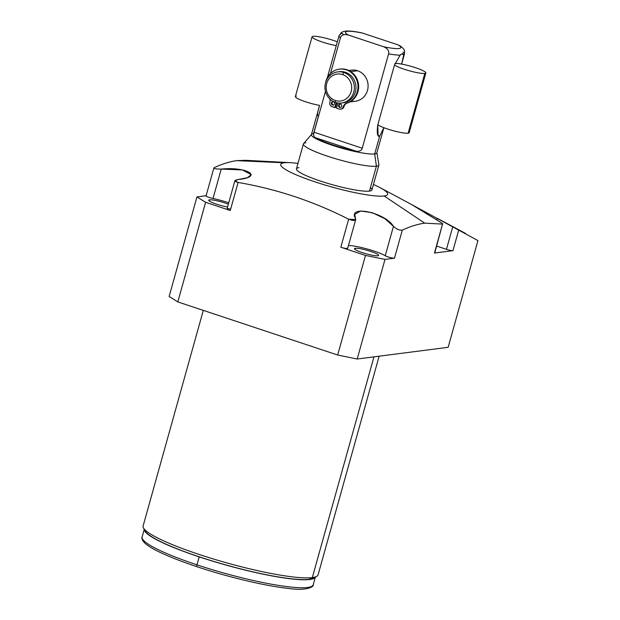 <?xml version="1.0" encoding="UTF-8"?>
<svg xmlns="http://www.w3.org/2000/svg" width="620" height="620" viewBox="0 0 620 620"><rect width="100%" height="100%" fill="white"/><g stroke="black" fill="none" stroke-linecap="round" stroke-linejoin="round"><path stroke-width="0.93" d="M477.95 240.599L448.151 347.308L477.95 240.599L411.455 204.46L439.774 221.797C442.354 223.417 443.269 224.192 442.525 224.107L424.731 223.146C417.586 224.146 410.107 226.486 402.303 230.144C399.35 230.415 396.405 229.137 393.452 226.308C384.912 212.327 347.185 204.507 355.508 218.558C355.772 220.828 353.485 221.038 348.649 219.185C313.402 201.299 276.559 189.054 238.103 182.443C233.887 181.296 233.887 180.327 238.096 179.536C264.035 176.878 247.07 166.509 221.216 169.074C215.806 169.12 213.481 168.64 214.241 167.648C221.991 164.006 229.47 161.665 236.669 160.642L284.239 162.781A55.513 7.967 -164.4 0 1 297.964 163.409A55.513 7.967 15.6 0 0 290.377 162.673A55.513 7.967 15.6 0 0 284.239 162.781A55.513 7.967 15.6 0 0 314.999 181.854A55.513 7.967 15.6 0 0 384.144 195.982A55.513 7.967 -164.4 0 1 314.999 181.854A55.513 7.967 -164.4 0 1 284.239 162.781L236.669 160.642L245.543 160.309M373.449 184.489A55.513 7.967 -164.4 0 1 384.144 195.982L424.731 223.146L384.144 195.982A55.513 7.967 15.6 0 0 380.324 187.79A55.513 7.967 15.6 0 0 373.449 184.489M298.933 167.663A39.184 5.619 15.6 0 0 320.641 181.125A39.184 5.619 15.6 0 0 369.45 191.1A39.184 5.619 15.6 0 0 370.427 187.627M355.717 219.542L347.657 248.403A5.224 0.752 -164.4 0 1 340.822 247.225L365.474 255.424L384.997 259.408L394.467 258.191L384.997 259.408L357.19 359.019L384.997 259.408L365.474 255.424L337.66 355.028L357.19 359.019L448.151 347.308L357.19 359.019L337.66 355.028L177.808 301.909L169.128 296.523L177.808 301.909L205.623 202.298L230.276 210.49L238.103 182.443C276.559 189.054 313.402 201.299 348.649 219.185L340.822 247.225L365.474 255.424L337.66 355.028L177.808 301.909L205.623 202.298L196.935 196.912L169.128 296.523L196.935 196.912L205.623 202.298L230.276 210.49A5.224 0.752 -164.4 0 1 227.052 208.917A5.224 0.752 -164.4 0 1 229.881 208.956M379.138 356.19L318.083 574.856A90.838 13.028 -164.4 0 1 312.325 577.592L373.961 356.864L312.325 577.592A90.838 13.028 -164.4 0 1 212.908 558.837A90.838 13.028 -164.4 0 1 143.104 526L203.306 310.38M313.48 578.158A88.226 12.656 -164.4 0 1 309.279 579.305L312.325 577.592A90.838 13.028 15.6 0 0 316.649 576.414L313.48 578.158M312.325 577.592L309.279 579.305A88.226 12.656 -164.4 0 1 218.813 562.913A88.226 12.656 -164.4 0 1 145.328 531.208L143.522 528.077A90.838 13.028 15.6 0 0 219.185 560.712A90.838 13.028 15.6 0 0 312.325 577.592M236.669 160.642C229.47 161.665 221.991 164.006 214.241 167.648C213.481 168.64 215.806 169.12 221.216 169.074L213.001 198.493A5.224 0.752 -164.4 0 1 207.584 196.842A5.224 0.752 -164.4 0 1 206.413 195.695M206.111 195.726L196.935 196.912L206.111 195.726M347.293 247.977A5.224 0.752 15.6 0 1 346.224 248.519A5.224 0.752 15.6 0 1 340.822 247.225L348.649 219.185L355.71 219.581L354.694 214.365L360.631 211.009L372.147 212.644L384.749 218.62L393.452 226.308L385.237 255.735L393.452 226.308C396.405 229.137 399.35 230.415 402.303 230.144L394.467 258.191A5.224 0.752 -164.4 0 1 389.98 257.463A5.224 0.752 -164.4 0 1 385.237 255.735A21.553 3.092 -164.4 0 0 367.195 249A21.553 3.092 -164.4 0 0 348.463 245.512A21.553 3.092 -164.4 0 1 367.195 249A21.553 3.092 -164.4 0 1 385.237 255.735A5.224 0.752 15.6 0 0 389.98 257.463A5.224 0.752 15.6 0 0 394.467 258.191L402.303 230.144C410.107 226.486 417.586 224.146 424.731 223.146L442.525 224.107L434.45 253.045L452.964 250.658L458.73 229.997L452.964 250.658L434.45 253.045A5.224 0.752 15.6 0 0 434.574 252.58M199.19 556.876A88.823 12.741 -164.4 0 1 144.282 529.403A88.823 12.741 15.6 0 0 199.19 556.876L196.966 564.843A88.823 12.741 -164.4 0 1 142.119 536.997A88.823 12.741 15.6 0 0 196.966 564.843L199.19 556.876A88.823 12.741 15.6 0 0 315.317 577.15A88.823 12.741 -164.4 0 1 199.19 556.876M144.855 529.767A88.226 12.656 15.6 0 0 214.59 561.658A88.226 12.656 15.6 0 0 309.279 579.305A88.226 12.656 15.6 0 0 314.635 577.166M144.344 529.031L142.119 536.997C141.825 537.385 141.004 540.307 146.956 544.879C150.334 547.375 155.279 550.134 161.789 553.156C171.322 557.558 183.063 562.084 197.028 566.734C227.819 577.026 265.267 585.962 287.944 588.388C309.024 591.418 314.224 585.885 313.224 584.776A88.823 12.741 -164.4 0 1 196.966 564.843A2.093 0.666 108.4 0 0 197.028 566.734A2.093 0.666 108.4 0 0 197.129 566.742A2.093 0.666 -71.6 0 1 197.028 566.734A2.093 0.666 -71.6 0 1 196.966 564.843A88.823 12.741 15.6 0 0 313.224 584.776L315.448 576.809M209.521 199.842A12.54 1.798 15.6 0 0 208.723 200.221A12.54 1.798 15.6 0 0 214.923 203.616A12.54 1.798 15.6 0 0 227.571 206.987A12.54 1.798 -164.4 0 1 213.28 203.004A12.54 1.798 -164.4 0 1 209.521 199.842L209.211 200.958L209.521 199.842A12.54 1.798 -164.4 0 1 228.354 204.197A12.54 1.798 15.6 0 0 209.521 199.842M355.268 248.279A12.54 1.798 15.6 0 0 354.469 248.659A12.54 1.798 15.6 0 0 364.111 253.192A12.54 1.798 15.6 0 0 377.836 255.781A12.54 1.798 15.6 0 0 378.626 255.401A12.54 1.798 15.6 0 0 368.993 250.868A12.54 1.798 15.6 0 0 355.268 248.279L354.958 249.395L355.268 248.279A12.54 1.798 15.6 0 0 362.212 252.588A12.54 1.798 15.6 0 0 377.836 255.781A12.54 1.798 15.6 0 0 370.884 251.472A12.54 1.798 15.6 0 0 355.268 248.279M228.741 202.794A21.553 3.092 15.6 0 0 213.001 198.493A21.553 3.092 -164.4 0 1 228.741 202.794M234.91 180.707L227.052 208.855A5.224 0.752 -164.4 0 0 230.276 210.49L238.103 182.443L234.903 180.745L238.096 179.536L247.411 177.692L251.247 174.693L242.412 169.934L221.216 169.074L213.001 198.493A5.224 0.752 -164.4 0 1 206.08 195.85L213.861 167.966M458.73 229.997L452.755 226.781L446.454 249.325L436.682 246.078L446.454 249.325A5.224 0.752 15.6 0 0 452.964 250.658A5.224 0.752 -164.4 0 1 446.454 249.325L452.755 226.781L437.154 218.232L436.689 219.899L437.154 218.232M424.406 212.435L439.774 221.797C442.354 223.417 443.269 224.192 442.525 224.107L434.775 252.883A5.224 0.752 -164.4 0 1 434.45 253.045L442.525 224.107M369.45 191.1A39.184 5.619 -164.4 0 1 326.562 183.008A39.184 5.619 -164.4 0 1 296.445 168.842L303.397 143.941A39.184 5.619 15.6 0 0 333.513 158.108A39.184 5.619 15.6 0 0 376.402 166.199L369.45 191.1L376.402 166.199A39.184 5.619 -164.4 0 1 332.266 157.72A39.184 5.619 -164.4 0 1 303.591 143.6L311.581 134.369A33.961 4.875 15.6 0 0 336.435 146.607A33.961 4.875 15.6 0 0 374.689 153.954L376.402 166.199A39.184 5.619 15.6 0 0 378.89 165.021L371.938 189.922A39.184 5.619 -164.4 0 1 369.45 191.1M305.885 142.763A39.184 5.619 15.6 0 0 303.397 143.941M400.21 45.895C405.968 50.398 404.349 50.948 404.449 54.041A33.961 4.875 -164.4 0 1 403.744 54.707A33.961 4.875 15.6 0 0 404.449 54.041L401.636 64.085A16.593 2.379 15.6 0 0 394.987 63.442A16.593 2.379 -164.4 0 1 401.636 64.085L403.744 54.707C403.295 53.165 402.086 53.32 400.117 55.18A33.961 4.875 -164.4 0 1 388.601 53.847L362.251 148.226L314.069 132.215L325.477 91.365L314.069 132.215C313.348 134.594 313.658 136.369 314.999 137.539A33.961 4.875 15.6 0 0 356.206 151.241C359.499 151.606 361.514 150.606 362.251 148.226L388.601 53.847A33.961 4.875 15.6 0 0 400.117 55.18L394.49 65.007L377.805 124.767C376.712 133.029 377.317 136.873 379.611 136.315L374.689 153.954A33.961 4.875 -164.4 0 1 337.512 146.94A33.961 4.875 -164.4 0 1 311.418 134.664L319.587 105.423C317.262 112.848 316.897 116.374 318.494 116.002L313.565 133.641A33.961 4.875 15.6 0 0 311.581 134.369M343.356 34.643C342.387 32.922 341.178 33.077 339.729 35.108A33.961 4.875 15.6 0 0 339.024 35.774A33.961 4.875 15.6 0 0 340.426 37.836L330.46 73.524L340.426 37.836A33.961 4.875 -164.4 0 1 339.024 35.774L327.298 77.787M361.212 32.752L362.607 33.1A28.737 4.123 15.6 0 0 348.153 34.96L383.648 46.756A28.737 4.123 15.6 0 0 398.102 44.896L362.607 33.1A28.737 4.123 15.6 0 0 348.153 34.96C343.945 33.999 341.372 34.96 340.426 37.836C341.372 34.96 343.945 33.999 348.153 34.96L383.648 46.756A28.737 4.123 15.6 0 0 398.102 44.896L400.636 46.198M378.905 164.625A39.184 5.619 -164.4 0 1 376.402 166.199L374.689 153.954A33.961 4.875 15.6 0 0 376.851 152.597L378.905 164.625M401.636 64.085L403.744 54.707L401.597 53.971L400.117 55.18L394.49 65.007L377.805 124.767L378.053 135.214L379.611 136.315L383.865 127.697L379.611 136.315L374.689 153.954A33.961 4.875 -164.4 0 0 376.836 152.931L383.881 127.705M404.449 54.041A33.961 4.875 15.6 0 0 403.054 51.987M388.601 53.847C389.283 50.879 387.632 48.515 383.648 46.756C387.632 48.515 389.283 50.879 388.601 53.847M356.206 151.241A33.961 4.875 -164.4 0 1 314.999 137.539L356.206 151.241C359.499 151.606 361.514 150.606 362.251 148.226L314.069 132.215C313.348 134.594 313.658 136.369 314.999 137.539L356.206 151.241M351.23 101.13A15.678 14.694 -97.3 0 0 367.753 89.311A15.678 14.694 -97.3 0 0 357.562 70.742A15.678 14.694 -97.3 0 0 349.091 70.633M398.102 44.896L362.607 33.1M335.319 100.494A13.586 12.733 -97.3 0 0 351.16 91.605A13.586 12.733 -97.3 0 0 342.55 74.594A13.586 12.733 -97.3 0 0 326.709 83.483A13.586 12.733 -97.3 0 0 335.319 100.494L335.49 102.393A15.678 14.694 82.7 0 1 325.554 82.762A15.678 14.694 82.7 0 1 343.829 72.509L342.55 74.594A13.586 12.733 -97.3 0 0 326.709 83.483A13.586 12.733 -97.3 0 0 335.319 100.494A13.586 12.733 -97.3 0 0 351.16 91.605A13.586 12.733 -97.3 0 0 342.55 74.594L343.829 72.509A15.678 14.694 -97.3 0 0 337.66 71.904A15.678 14.694 -97.3 0 0 324.988 86.01A15.678 14.694 -97.3 0 0 335.49 102.393L335.319 100.494M337.66 71.904L339.264 71.695A15.678 14.694 82.7 0 1 345.441 72.3L343.829 72.509A15.678 14.694 82.7 0 1 353.764 92.14A15.678 14.694 82.7 0 1 335.49 102.393A15.678 14.694 -97.3 0 0 341.659 102.998A15.678 14.694 -97.3 0 0 354.322 88.885A15.678 14.694 -97.3 0 0 343.829 72.509L345.441 72.3A15.678 14.694 -97.3 0 0 338.466 71.827M342.465 102.874A15.678 14.694 -97.3 0 0 355.896 89.11A15.678 14.694 -97.3 0 0 345.441 72.3A15.678 14.694 82.7 0 1 355.934 88.683A15.678 14.694 82.7 0 1 343.271 102.788L341.659 102.998M348.765 70.471L351.385 70.138A15.678 14.694 82.7 0 1 357.562 70.742L350.788 71.61L357.562 70.742A15.678 14.694 82.7 0 1 368.055 87.118A15.678 14.694 82.7 0 1 355.392 101.231L349.905 101.936M336.823 102.765L335.498 107.5L332.072 106.679A3.449 3.232 82.7 0 1 329.887 102.362A5.603 5.247 -97.3 0 0 329.801 98.898A5.603 5.247 -97.3 0 1 329.887 102.362A3.449 3.232 -97.3 0 0 332.072 106.679L334.808 107.585L336.203 102.61L334.808 107.585L335.498 107.5L336.823 102.765M339.737 69.122A17.438 16.345 82.7 0 1 358.228 82.584A17.438 16.345 82.7 0 1 347.347 103.036A5.603 5.247 -97.3 0 0 343.929 106.71A3.449 3.232 82.7 0 1 340.923 109.12M339.272 105.16A1.721 1.62 -97.3 0 0 340.698 107.392A1.721 1.62 82.7 0 1 339.272 105.16L338.582 105.253A1.721 1.62 -97.3 0 0 339.675 107.407A1.721 1.62 -97.3 0 0 341.69 106.283A1.721 1.62 -97.3 0 0 340.597 104.121A1.721 1.62 -97.3 0 0 338.582 105.253A1.721 1.62 -97.3 0 0 340.357 107.477A1.721 1.62 -97.3 0 0 341.69 106.283A1.721 1.62 -97.3 0 0 339.915 104.059A1.721 1.62 -97.3 0 0 338.582 105.253L339.272 105.16A1.721 1.62 82.7 0 1 340.264 104.051A1.721 1.62 -97.3 0 0 339.272 105.16M332.126 102.788A1.721 1.62 -97.3 0 0 333.552 105.02A1.721 1.62 82.7 0 1 332.126 102.788L331.437 102.874A1.721 1.62 -97.3 0 0 332.529 105.036A1.721 1.62 -97.3 0 0 334.544 103.904A1.721 1.62 -97.3 0 0 333.452 101.75A1.721 1.62 -97.3 0 0 331.437 102.874A1.721 1.62 -97.3 0 0 333.211 105.098A1.721 1.62 -97.3 0 0 334.544 103.904A1.721 1.62 -97.3 0 0 332.769 101.68A1.721 1.62 -97.3 0 0 331.437 102.874L332.126 102.788A1.721 1.62 82.7 0 1 333.118 101.68A1.721 1.62 -97.3 0 0 332.126 102.788M325.616 82.538A17.438 16.345 82.7 0 1 352.586 73.718A17.438 16.345 82.7 0 1 346.665 103.122A5.603 5.247 -97.3 0 0 343.24 106.795A3.449 3.232 82.7 0 1 339.217 109.05L336.482 108.144L337.923 102.967L336.482 108.144L339.217 109.05A3.449 3.232 -97.3 0 0 343.24 106.795L343.929 106.71A5.603 5.247 82.7 0 1 347.347 103.036L346.665 103.122A17.438 16.345 -97.3 0 0 357.577 82.855A17.438 16.345 -97.3 0 0 339.396 69.161A17.438 16.345 -97.3 0 0 325.616 82.538M339.396 69.161L340.086 69.068A17.438 16.345 82.7 0 1 358.267 82.762A17.438 16.345 82.7 0 1 347.347 103.036L346.665 103.122A5.603 5.247 -97.3 0 0 343.24 106.795L343.929 106.71A3.449 3.232 82.7 0 1 341.263 109.097L340.574 109.19M327.306 77.771L336.272 45.655A16.593 2.379 -164.4 0 1 317.75 40.354A16.593 2.379 -164.4 0 1 313.1 36.309A16.593 2.379 15.6 0 0 312.054 36.805A16.593 2.379 15.6 0 0 319.881 41.168A16.593 2.379 15.6 0 0 336.272 45.632M296.414 96.077A16.593 2.379 -164.4 0 0 301.064 100.122A16.593 2.379 -164.4 0 0 319.587 105.4A16.593 2.379 -164.4 0 1 303.196 100.936A16.593 2.379 -164.4 0 1 295.368 96.573L312.054 36.805M313.1 36.309A16.593 2.379 -164.4 0 1 337.342 41.803A16.593 2.379 15.6 0 0 313.1 36.309M425.863 72.935A16.593 2.379 15.6 0 0 413.129 66.937A16.593 2.379 15.6 0 0 394.963 63.511A16.593 2.379 15.6 0 1 415.632 67.735A16.593 2.379 15.6 0 1 424.808 73.431A16.593 2.379 15.6 0 0 425.863 72.935L409.177 132.696A16.593 2.379 -164.4 0 1 408.123 133.199L424.808 73.431A16.593 2.379 15.6 0 1 409.177 70.742A16.593 2.379 15.6 0 1 394.506 64.953A16.593 2.379 15.6 0 0 409.177 70.742A16.593 2.379 15.6 0 0 424.808 73.431L408.123 133.199A16.593 2.379 -164.4 0 1 392.491 130.51A16.593 2.379 -164.4 0 1 377.82 124.721A16.593 2.379 15.6 0 0 392.491 130.51A16.593 2.379 15.6 0 0 408.123 133.199A16.593 2.379 15.6 0 0 408.534 131.727M380.324 187.79L411.486 204.484M290.377 162.673L245.466 160.301M465.589 233.453L437.72 218.535M361.514 32.806C355.516 31.574 350.719 30.969 347.123 31L344.123 31.326L341.426 32.457L339.024 35.774"/></g></svg>
